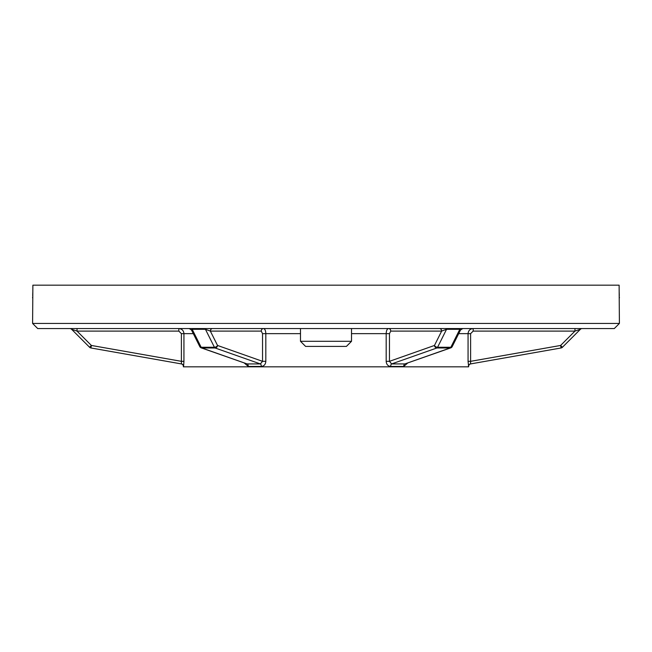 <?xml version="1.0" encoding="UTF-8"?>
<svg xmlns="http://www.w3.org/2000/svg" width="652" height="652" viewBox="0 0 652 652"><rect width="100%" height="100%" fill="white"/><g stroke="black" fill="none" stroke-linecap="round" stroke-linejoin="round"><path stroke-width="0.98" d="M619.4 323.449L614.298 328.551L37.702 328.551L32.6 323.449L619.4 323.449L619.123 285.177L32.877 285.177L32.6 323.449M178.827 331.102L77.026 331.102L71.614 329.301L89.577 347.263A2.551 2.551 0 0 0 90.938 347.972L91.386 345.454L181.395 361.33L181.476 363.93L90.938 347.972L181.476 363.93A2.551 2.551 -80 0 1 183.579 366.448L183.937 361.33L181.395 361.33L181.395 333.653L178.827 331.102L178.827 328.551C181.924 328.852 183.628 330.548 183.937 333.653L183.937 361.33M183.579 366.448L183.383 366.408A2.551 2.551 0 0 0 181.272 363.897M261.305 366.448L248.282 366.448A2.551 1.394 89.4 0 0 247.108 363.93L260.368 363.93A2.551 1.157 -89.4 0 1 261.305 366.448C264.068 366.139 265.576 364.427 265.82 361.33L262.536 361.33L262.536 333.653L261.256 331.102A2.551 2.209 90 0 1 263.465 328.551C264.891 328.852 265.682 330.548 265.82 333.653L265.82 361.33M403.718 366.448L390.695 366.448C387.94 366.139 386.432 364.435 386.18 361.33L389.464 361.33L434.468 345.454A2.551 1.565 26.6 0 0 436.677 347.125A2.551 1.565 26.6 0 0 437.582 347.263L450.842 347.263A2.551 1.565 26.6 0 0 452.219 346.595A2.551 2.551 0 0 1 450.785 347.866L404.892 363.93A2.551 1.394 -89.4 0 0 403.718 366.448L407.647 363.074M439.44 328.551A2.551 2.209 -90 0 1 441.648 331.102L446.563 329.301L437.582 347.263A2.551 1.28 -90 0 1 436.905 347.972L391.632 363.93L404.892 363.93L450.157 347.972A2.551 2.176 70.6 0 0 450.785 347.866M390.695 366.448A2.551 1.157 89.4 0 1 391.632 363.93L389.464 361.33L389.464 333.653L390.744 331.102A2.551 2.209 -90 0 0 388.535 328.551C387.101 328.852 386.318 330.556 386.18 333.653L351.51 333.653M468.421 366.448A2.551 2.551 80 0 1 470.524 363.93L561.062 347.972L470.728 363.897A2.551 2.551 0 0 0 468.617 366.408L468.063 361.33L470.605 361.33L470.524 363.93M183.383 366.408L183.383 366.823L468.617 366.823L468.617 366.408M244.353 363.074L248.282 366.448M468.063 361.33L468.063 333.653C468.364 330.556 470.068 328.852 473.173 328.551L473.173 331.102L470.605 333.653L470.605 361.33L560.614 345.454L561.062 347.972A2.551 2.551 0 0 0 562.423 347.263L580.386 329.301L574.974 331.102L473.173 331.102M32.869 287.671L32.836 289.993M32.787 292.446L32.69 295.641M32.641 297.043L32.6 297.94M619.131 287.671L619.164 289.993M619.213 292.446L619.31 295.641M619.359 297.043L619.4 297.94M574.974 328.551L574.974 331.102L560.614 345.454L562.423 347.263A2.551 2.551 0 0 1 561.062 347.972M582.187 328.551A2.551 2.551 0 0 0 580.386 329.301M390.744 331.102L441.648 331.102L434.468 345.454A2.551 2.176 70.6 0 0 436.905 347.972L450.157 347.972A2.551 1.28 90 0 0 450.842 347.263L459.823 329.301L460.54 329.961L452.219 346.595M261.256 331.102L210.352 331.102L205.437 329.301L214.418 347.263A2.551 1.28 90 0 0 215.095 347.972L260.368 363.93L262.536 361.33L217.532 345.454A2.551 2.176 -70.6 0 1 215.095 347.972L201.843 347.972L247.108 363.93L201.215 347.866A2.551 2.176 -70.6 0 0 201.843 347.972A2.551 1.28 -90 0 1 201.158 347.263L214.418 347.263A2.551 1.565 -26.6 0 0 217.532 345.454L210.352 331.102A2.551 2.209 90 0 1 212.56 328.551M201.215 347.866A2.551 2.551 0 0 1 199.781 346.595A2.551 1.565 -26.6 0 0 201.158 347.263L192.177 329.301L191.46 329.961L189.186 328.551M90.938 347.972A2.551 2.551 0 0 1 89.577 347.263L91.386 345.454L77.026 331.102L77.026 328.551M71.614 329.301A2.551 2.551 0 0 0 69.813 328.551M351.51 341.306L346.408 346.408L305.592 346.408L300.49 341.306L351.51 341.306L351.51 328.551M300.49 341.306L300.49 328.551M470.605 333.653L458.69 333.653M386.18 361.33L386.18 333.653L389.464 333.653M300.49 333.653L262.536 333.653M193.31 333.653L181.395 333.653M204.532 328.551A2.551 1.28 90 0 1 205.437 329.301L192.177 329.301A2.551 1.28 -90 0 0 191.28 328.551M460.719 328.551A2.551 1.28 90 0 0 459.823 329.301L446.563 329.301A2.551 1.28 -90 0 1 447.468 328.551M460.54 329.961L462.814 328.551M199.781 346.595L191.46 329.961"/></g></svg>
